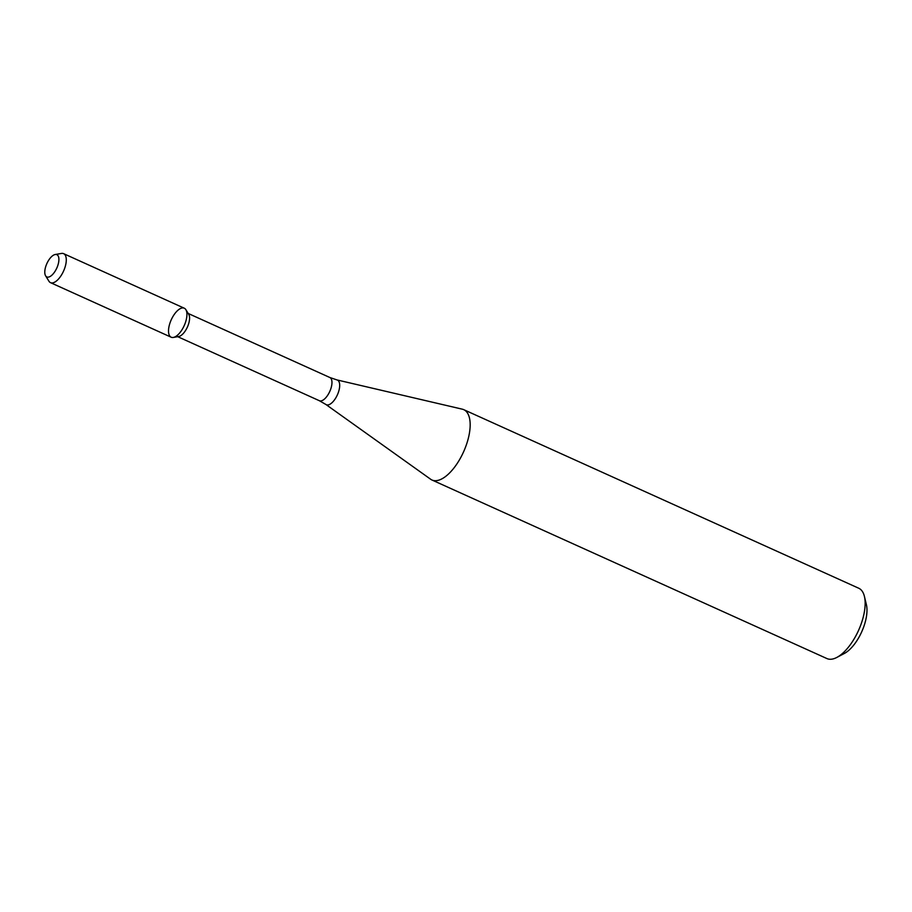 <?xml version="1.0" encoding="UTF-8"?>
<svg xmlns="http://www.w3.org/2000/svg" width="912" height="912" viewBox="0 0 912 912"><rect width="100%" height="100%" fill="white"/><g stroke="black" fill="none" stroke-linecap="round" stroke-linejoin="round"><path stroke-width="1.37" d="M45.6 275.8L48.94 281.215A15.914 7.102 -65.7 0 0 50.525 282.663L171.171 337.212A15.914 7.102 -65.7 0 0 185.284 322.939A15.914 7.102 -65.7 0 0 185.866 309.67A15.914 7.102 -65.7 0 0 171.251 319.781A15.914 7.102 -65.7 0 0 173.314 337.44A15.914 7.102 -65.7 0 0 185.284 322.939A15.914 7.102 -65.7 0 0 184.281 308.21L63.646 253.673A15.914 7.102 -65.7 0 0 61.503 253.433L55.222 254.505A12.198 5.438 -65.7 0 0 46.877 263.557A12.198 5.438 -65.7 0 0 45.6 275.8A12.198 5.438 -65.7 0 0 57.638 265.973A12.198 5.438 -65.7 0 0 55.222 254.505M173.314 337.44L178.684 336.528A12.734 5.677 -65.7 0 0 188.26 324.923A12.734 5.677 -65.7 0 0 188.727 314.298L185.866 309.67M466.169 445.398A38.589 17.225 -65.7 0 0 463.741 409.659A38.589 17.225 -65.7 0 0 462.304 409.18L336.938 379.916A13.52 6.031 -65.7 0 1 338.295 392.593A13.52 6.031 -65.7 0 1 325.846 404.449L430.635 479.233A38.589 17.225 -65.7 0 0 431.946 479.997A38.589 17.225 -65.7 0 0 466.169 445.398M431.946 479.997L826.922 658.567A38.589 17.225 -65.7 0 0 836.863 657.415A38.589 17.225 -65.7 0 0 861.145 623.956A38.589 17.225 -65.7 0 0 864.428 596.448A38.589 17.225 -65.7 0 0 858.716 588.229L463.741 409.659M836.863 657.415L844.352 653.459A30.871 13.771 -65.7 0 0 863.778 626.692A30.871 13.771 -65.7 0 0 866.4 604.679L864.428 596.448M50.525 282.663A15.914 7.102 -65.7 0 0 64.638 268.402A15.914 7.102 -65.7 0 0 63.646 253.673M177.726 336.688L319.348 400.71A12.734 5.677 -65.7 0 0 330.646 389.299A12.734 5.677 -65.7 0 0 329.836 377.5L188.225 313.477M329.836 377.5L336.938 379.916M319.348 400.71L325.846 404.449"/></g></svg>
